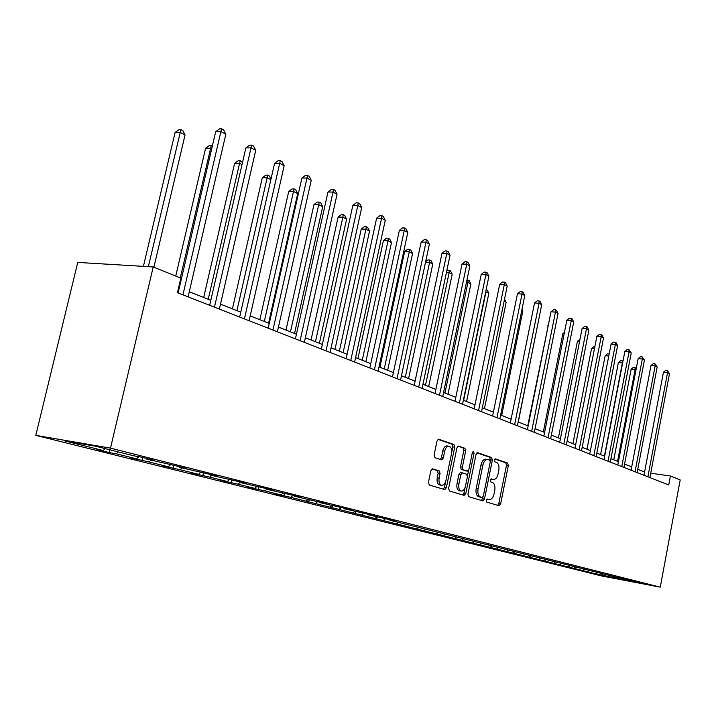 <?xml version="1.0" encoding="UTF-8"?>
<svg xmlns="http://www.w3.org/2000/svg" width="716" height="716" viewBox="0 0 716 716"><rect width="100%" height="100%" fill="white"/><g stroke="black" fill="none" stroke-linecap="round" stroke-linejoin="round"><path stroke-width="1.07" d="M486.253 500.323L486.764 502.086L499.052 505.729L500.618 503.93L508.324 465.579L507.626 463.073L495.508 458.875L494.389 460.102L494.89 461.883L496.483 462.429C498.631 463.61 499.392 466.322 498.775 470.546L498.13 473.768C497.235 477.411 495.723 479.335 493.61 479.541L491.328 478.906L490.326 480.176L490.836 481.949L492.438 482.459C494.595 483.595 495.365 486.28 494.747 490.523L494.094 493.754C493.163 497.504 491.615 499.455 489.44 499.616L487.283 499.025L486.253 500.323M432.652 468.837L430.862 470.716L428.454 482.324L429.296 485.018L444.797 489.601L446.372 487.685L454.714 447.151L453.917 444.466L438.505 439.185L437.02 441.065L434.12 455.009L434.952 457.73L441.754 459.914L443.285 458.025L444.699 451.161C445.468 448.082 446.793 446.417 448.672 446.166C451.125 446.703 452.082 449.138 451.528 453.461L446.014 480.194C445.191 483.443 443.795 485.144 441.817 485.296C439.472 484.66 438.577 482.253 439.132 478.082L440.063 473.589L439.239 470.904L432.41 468.801M660.268 587.165L680.2 479.935L670.418 475.988L668.744 484.965L177.434 292.683L180.835 278.112L153.215 266.952L110.506 448.135L660.268 587.165L601.386 575.906L35.8 435.364L110.506 448.135M467.942 494.147L468.712 496.716L482.996 500.949L484.472 499.097L492.375 460.093L491.641 457.533L477.679 452.7L476.033 454.481L467.942 494.147M464.12 495.356L449.397 490.988L448.601 488.357L456.915 447.903L458.374 446.059L464.899 448.27L465.677 450.919L462.357 467.145L463.136 469.768L467.458 471.137L468.926 469.284L472.354 452.503L473.357 451.232L474.055 453.094L465.803 493.503L464.12 495.356M109.118 452.539L116.261 453.783L136.595 458.858L129.48 457.614L148.982 461.954L168.323 466.778L161.252 465.534L180.11 469.723L198.52 474.323L191.503 473.079L209.752 477.125L227.303 481.51L220.331 480.266L238.016 484.177L254.762 488.366L247.843 487.122L264.992 490.916L280.985 494.908L274.13 493.673L290.759 497.352L595.703 573.829L639.943 583.119L389.853 520.219L396.762 521.49L388.305 519.36L367.514 514.607L374.486 515.878L365.661 513.649L344.181 508.736L351.216 510.016L341.997 507.689L319.792 502.605L326.899 503.885L294.276 496.188L301.445 497.477L291.34 494.926L267.551 489.467L274.792 490.755L264.195 488.088L239.529 482.414L246.823 483.712L235.707 480.91L210.11 475.021L217.467 476.319L205.787 473.374L179.197 467.244L186.608 468.541L174.319 465.445L146.664 459.063L154.128 460.352L141.177 457.094L133.686 455.797L95.461 446.184L64.816 440.931L103.22 450.525L96.06 449.281L109.118 452.539L109.772 449.782M118.23 451.912L116.261 453.783M138.886 456.701L136.595 458.858M146.664 459.063L146.386 458.401M150.924 460.128L148.982 461.954M170.48 464.773L168.323 466.778M179.197 467.244L178.919 466.599M182.025 467.951L180.11 469.723M200.561 472.453L198.52 474.323M210.11 475.021L209.833 474.395M211.641 475.406L209.752 477.125M229.227 479.765L227.303 481.51M239.529 482.414L239.251 481.805M239.878 482.503L238.016 484.177M256.605 486.71L254.762 488.366M267.551 489.467L267.265 488.867M267.274 488.876L264.992 490.916M282.811 493.297L280.985 494.908M294.276 496.188L293.999 495.597M293.032 495.356L290.759 497.352M307.853 499.598L306.054 501.173M319.792 502.605L319.506 502.023M317.644 501.558L315.407 503.509M331.821 505.63L330.049 507.161M344.181 508.736L343.895 508.172M341.165 507.537L339.008 509.398M354.787 511.403L353.042 512.898M367.514 514.607L367.227 514.052M363.674 513.291L361.625 515.046M376.795 516.943L375.077 518.402M389.853 520.219L389.576 519.682M385.271 518.805L383.311 520.46M397.926 522.25L396.225 523.682M411.27 525.607L410.993 525.079M405.999 524.094L404.128 525.66M418.207 527.352L416.533 528.757M431.82 530.78L431.542 530.252M425.922 529.169L424.132 530.654M437.709 532.257L436.053 533.626M451.545 535.738L451.268 535.228M445.075 534.047L443.365 535.452M456.468 536.973L454.83 538.316M470.502 540.508L470.233 539.998M463.503 538.736L461.865 540.07M474.52 541.52L472.909 542.835M488.733 545.091L488.464 544.599M481.286 543.22L479.684 544.527M491.919 545.887L490.326 547.176M506.284 549.503L506.015 549.029M498.434 547.534L496.85 548.814M508.682 550.112L507.116 551.374M523.181 553.754L522.922 553.298M514.974 551.687L513.408 552.94M524.855 554.175L523.307 555.41M530.923 555.706L529.384 556.932M540.464 558.104L538.933 559.321M546.326 559.572L544.804 560.78M555.544 561.89L554.032 563.089M561.201 563.322L559.697 564.503M570.24 565.452L568.62 566.732M575.583 566.938L574.098 568.101M584.507 568.862L582.726 570.249M589.492 570.437L588.024 571.574M598.093 572.326L596.374 573.659M602.953 573.82L601.503 574.939M616.521 577.23L615.706 578.483M153.215 266.952L77.74 262.414L35.8 435.364M644.579 472.005L637.75 469.302M631.709 466.913L624.567 464.084M618.409 461.65L610.927 458.688M604.653 456.208L596.813 453.103M590.423 450.57L582.197 447.312M575.682 444.734L567.054 441.316M560.413 438.693L551.356 435.104M544.581 432.428L535.076 428.66M528.157 425.922L518.169 421.966M511.108 419.173L500.609 415.02M493.396 412.165L482.351 407.789M474.985 404.871L463.35 400.271M455.824 397.291L443.58 392.44M435.874 389.397L422.968 384.286M415.083 381.163L401.47 375.775M393.397 372.58L379.024 366.887M370.763 363.621L355.575 357.606M347.099 354.25L331.043 347.895M322.352 344.459L305.356 337.728M296.442 334.202L278.435 327.069M269.279 323.444L250.188 315.89M240.764 312.158L220.501 304.139M210.817 300.299L189.275 291.779M179.304 287.832L178.633 287.564M670.418 475.988L650.728 473.222M105.198 448.628L103.22 450.525M507.367 551.159L507.25 551.785M490.8 546.791L490.63 547.642M473.625 542.254L473.401 543.346M455.797 537.528L455.519 538.888M437.297 532.606L436.957 534.261M418.072 527.468L417.661 529.455M398.051 522.286L397.595 524.452M377.18 517.033L376.714 519.243M355.449 511.573L354.966 513.82M332.788 505.872L332.287 508.172M309.142 499.92L308.632 502.274M284.458 493.691L283.921 496.116M258.664 487.104L258.091 489.672M231.68 480.194L231.062 482.933M203.416 472.954L202.753 475.88M173.782 465.346L173.057 468.479M142.645 457.461L141.884 460.71M486.889 499.15L489.073 499.553M493.145 479.469L490.908 479.067M497.763 505.344L498.775 503.625L506.481 465.31L505.782 462.805L494.917 459.046M490.281 460.961L489.78 457.264L476.954 452.825M481.573 500.538L482.969 497.065M480.409 497.199L482.28 497.504L483.309 496.206L490.254 461.918L489.744 460.12L487.354 459.421C485.251 459.672 483.748 461.605 482.853 465.212L478.064 488.813C477.438 493.136 478.234 495.848 480.454 496.967L482.172 497.486L480.436 497.199M486.075 459.233L485.484 459.144C483.381 459.403 481.877 461.328 480.991 464.944L482.853 465.212M480.311 497.181L478.592 496.662C476.364 495.544 475.567 492.832 476.194 488.509L480.991 464.944M457.873 446.229L464.899 448.27M467.28 471.11L461.247 469.481L460.469 466.859L463.789 450.65L463.01 448.001M468.631 470.17L467.467 475.845M465.078 487.56L463.923 493.199L465.803 493.503M458.893 484.025C458.347 488.097 459.198 490.442 461.426 491.078C463.342 490.934 464.693 489.261 465.498 486.057L467.387 476.811L466.617 474.207L462.5 472.882L460.8 474.717L458.893 484.025L457.005 483.73C456.459 487.793 457.309 490.138 459.538 490.773L461.05 491.024M462.267 472.846L460.406 472.56L458.911 474.422L460.8 474.717M457.005 483.73L458.911 474.422M462.84 494.98L463.923 493.199M441.387 485.233L439.91 484.992C437.565 484.356 436.671 481.949 437.225 477.778L438.156 473.294L437.333 470.609L431.954 468.926M447.393 445.987L446.766 445.898C444.887 446.149 443.562 447.813 442.792 450.892L444.699 451.161M440.34 459.484L441.369 457.739L442.792 450.892M451.698 452.315L452.816 446.882L452.02 444.206L438.004 439.356M443.347 489.189L444.475 487.381L445.719 481.313M635.96 369.984L631.163 369.179L613.764 459.815M631.163 369.179L633.392 367.335L634.985 367.487L635.146 369.554L617.568 461.319M634.985 367.487L636.202 368.731M647.89 476.802L667.545 372.597L669.496 373.645L649.904 477.59M643.961 475.263L663.446 372.213L667.545 372.597L667.339 370.494L669.496 373.645M663.446 372.213L665.701 370.342L667.339 370.494M622.616 363.021L618.373 362.547L600.599 454.597M618.373 362.547L620.656 360.676L622.258 360.819L622.401 362.914L604.429 456.119M622.258 360.819L622.974 361.195M608.779 356.013L605.172 355.691L586.995 449.209M605.172 355.691L607.49 353.793L609.173 353.964M635.047 471.772L655.149 365.903L657.163 366.995L637.133 472.587M631.082 470.224L650.996 365.527L655.149 365.903L654.952 363.773L657.163 366.995M650.996 365.527L653.296 363.63L654.952 363.773M621.774 466.581L642.333 358.993L644.418 360.112L623.931 467.423M617.765 465.015L638.144 358.618L642.333 358.993L642.154 356.837L644.418 360.112M638.144 358.618L640.48 356.693L642.154 356.837M594.423 348.862L591.532 348.611L572.934 443.643M591.532 348.611L593.895 346.687L594.835 346.768M579.557 341.469L577.427 341.29L558.39 437.888M577.427 341.29L579.978 339.348M564.145 333.817L562.839 333.71L543.337 431.936M562.839 333.71L564.423 332.43M608.036 461.202L629.078 351.842L631.235 352.997L610.274 462.08M604 459.618L624.844 351.475L629.078 351.842L628.925 349.659L631.235 352.997M624.844 351.475L627.225 349.515L628.925 349.659M593.832 455.645L615.375 344.441L617.604 345.649L596.142 456.548M589.751 454.042L611.088 344.083L615.375 344.441L615.232 342.239L616.127 342.722L617.604 345.649M611.088 344.083L613.523 342.096L615.232 342.239M579.119 449.89L601.18 336.788L603.49 338.033L581.508 450.82M574.993 448.27L596.849 336.439L601.18 336.788L601.064 334.56L601.986 335.061L603.49 338.033M596.849 336.439L599.337 334.417L601.064 334.56M563.868 443.92L586.485 328.85L588.874 330.148L566.356 444.887M559.706 442.291L582.108 328.519L586.485 328.85L586.386 326.603L587.344 327.123L588.874 330.148M582.108 328.519L584.641 326.469L586.386 326.603M548.062 437.736L571.252 320.634L573.731 321.967L550.64 438.738M543.856 436.089L566.821 320.312L571.252 320.634L571.18 318.351L572.173 318.889L573.731 321.967M566.821 320.312L569.408 318.226L571.18 318.351M531.666 431.318L555.446 312.104L558.024 313.492L534.333 432.357M527.415 429.654L550.98 311.791L555.446 312.104L555.401 309.795L556.43 310.359L558.024 313.492M550.98 311.791L553.62 309.679L555.401 309.795M514.634 424.651L539.05 303.262L541.717 304.703L517.408 425.734M510.347 422.968L534.53 302.957L539.05 303.262L539.032 300.926L540.106 301.499L541.717 304.703M534.53 302.957L537.224 300.81L539.032 300.926M496.949 417.723L522.018 294.07L524.792 295.565L499.831 418.851M492.617 416.032L517.453 293.784L522.018 294.07L522.036 291.707L523.145 292.307L524.792 295.565M517.453 293.784L520.21 291.591L522.036 291.707M478.557 410.528L504.324 284.52L507.205 286.078L481.555 411.7M474.18 408.818L499.705 284.252L504.324 284.52L504.368 282.131L505.523 282.757L507.205 286.078M499.705 284.252L502.525 282.023L504.368 282.131M459.412 403.036L485.913 274.586L488.912 276.206L462.536 404.263M454.991 401.309L481.242 274.335L485.913 274.586L485.994 272.17L487.193 272.814L488.912 276.206M481.242 274.335L484.132 272.071L485.994 272.17M439.481 395.241L466.751 264.249L469.875 265.931L442.73 396.512M435.024 393.496L462.026 264.016L466.751 264.249L466.877 261.796L468.121 262.477L469.875 265.931M462.026 264.016L464.988 261.707L466.877 261.796M418.708 387.105L446.784 253.473L450.042 255.236L422.091 388.43M414.206 385.342L442.014 253.267L446.784 253.473L446.954 250.994L448.252 251.701L450.042 255.236M442.014 253.267L445.048 250.913L446.954 250.994M397.031 378.63L425.975 242.241L429.367 244.075L400.575 380.008M392.493 376.849L421.151 242.053L425.975 242.241L426.181 239.735L427.541 240.469L429.367 244.075M421.151 242.053L424.257 239.663L426.181 239.735M374.405 369.769L404.254 230.525L407.798 232.431L378.102 371.219M369.823 367.979L399.376 230.355L404.254 230.525L404.513 227.983L405.927 228.753L407.798 232.431M399.376 230.355L402.562 227.921L404.513 227.983M350.759 360.515L381.556 218.282L385.262 220.277L354.617 362.028M346.132 358.707L376.634 218.138L381.556 218.282L381.87 215.704L383.355 216.509L385.262 220.277M376.634 218.138L379.901 215.659L381.87 215.704M326.013 350.831L357.83 205.474L361.705 207.568L330.058 352.415M321.35 349.005L352.863 205.367L357.83 205.474L358.206 202.879L359.754 203.711L361.705 207.568M352.863 205.367L356.219 202.834L358.206 202.879M300.102 340.691L333.003 192.076L337.057 194.269L304.336 342.346M295.404 338.856L327.982 192.004L333.003 192.076L333.441 189.445L335.061 190.322L337.057 194.269M327.982 192.004L331.427 189.418L333.441 189.445M272.939 330.058L306.985 178.042L311.236 180.334L277.378 331.803M268.205 328.205L301.91 178.007L306.985 178.042L307.486 175.375L309.187 176.297L311.236 180.334M301.91 178.007L305.464 175.366L307.486 175.375M548.152 325.905L527.755 425.76M547.731 325.87L548.241 325.458M518.286 422.019L538.781 319.327M501.683 415.441L522.823 311.004L521.776 310.467M522 309.375L522.823 311.004M484.455 408.621L506.149 302.313L504.109 301.248M504.529 299.163L506.149 302.313M466.572 401.542L488.84 293.291L486.012 291.815L463.646 400.387M486.164 289.541L487.22 290.096L488.84 293.291M486.075 290.007L485.699 291.797M448.001 394.194L470.868 283.93L467.924 282.39L444.949 392.986M466.957 279.983L469.222 280.663L470.868 283.93M468.04 280.046L467.924 282.39L466.474 282.31M428.687 386.55L452.199 274.192L449.138 272.599L425.519 385.289M446.802 270.657L449.281 270.227L450.507 270.863L452.199 274.192M449.281 270.227L449.138 272.599L446.426 272.456M408.585 378.594L432.768 264.07L429.582 262.405L405.292 377.287M425.626 261.725L427.962 259.917L429.779 260.006L431.05 260.678L432.768 264.07M429.779 260.006L429.582 262.405L425.528 262.208M387.66 370.306L412.55 253.527L409.239 251.799L404.638 251.593L379.91 367.236M404.638 251.593L407.637 249.293L409.471 249.374L409.239 251.799L384.232 368.946M409.471 249.374L410.796 250.063L412.55 253.527M365.858 361.678L391.491 242.554L388.036 240.755L383.4 240.567L357.919 358.537M383.4 240.567L386.461 238.222L388.314 238.294L388.036 240.755L362.278 360.255M388.314 238.294L389.701 239.019L391.491 242.554M343.107 352.675L369.537 231.107L365.93 229.227L361.24 229.066L334.981 349.453M361.24 229.066L364.39 226.677L366.261 226.739L365.93 229.227L339.375 351.189M366.261 226.739L367.702 227.491L369.537 231.107M319.363 343.268L346.625 219.168L342.857 217.199L338.131 217.073L311.039 339.975M338.131 217.073L341.353 214.63L343.241 214.684L342.857 217.199L315.461 341.729M343.241 214.684L344.745 215.471L346.625 219.168M294.545 333.45L322.692 206.691L318.754 204.642L313.984 204.534L286.015 330.067M313.984 204.534L317.295 202.055L319.202 202.091L318.754 204.642L290.463 331.83M319.202 202.091L320.777 202.914L322.692 206.691M268.59 323.176L297.668 193.642L293.551 191.503L288.736 191.432L259.836 319.703M288.736 191.432L292.137 188.899L294.061 188.926L264.32 321.484M294.061 188.926L295.708 189.785L297.668 193.642M270.854 179.671L267.166 177.747L262.307 177.711L232.423 308.856M262.307 177.711L265.806 175.134L267.748 175.143L236.933 310.646M267.748 175.143L269.476 176.046L270.997 179.054M242.017 164.635L239.52 163.338L234.624 163.346L203.684 297.48M234.624 163.346L238.222 160.706L240.182 160.706L208.222 299.279M240.182 160.706L242.482 162.621M244.425 318.906L279.696 163.311L284.154 165.718L249.087 320.732M239.663 317.036L274.577 163.32L279.696 163.311L280.269 160.617L282.059 161.583L284.154 165.718M274.577 163.32L278.229 160.626L280.269 160.617M211.694 148.83L210.522 148.221L205.59 148.266L175.742 276.054M205.59 148.266L209.287 145.581L211.265 145.554L180.289 277.897M211.265 145.554L212.33 146.118M214.46 307.173L251.03 147.845L255.719 150.378L219.364 309.097M209.663 305.302L245.865 147.899L251.03 147.845L251.692 145.124L253.571 146.136L255.719 150.378M245.865 147.899L249.633 145.142L251.692 145.124M153.877 267.22L185.05 134.948L180.065 132.344L175.089 132.442L143.406 266.361M175.089 132.442L178.911 129.694L180.897 129.65L148.346 266.665M180.897 129.65L182.893 130.697L185.05 134.948M182.938 294.84L220.895 131.592L225.835 134.25L188.093 296.863M178.114 292.951L215.686 131.681L220.895 131.592L221.647 128.835L223.625 129.9L225.835 134.25M215.686 131.681L219.57 128.871L221.647 128.835M487.131 499.222L488.992 499.526M491.194 479.156L493.047 479.443M505.782 462.805L507.626 463.073M506.481 465.31L508.324 465.579M498.775 503.625L500.618 503.93M489.78 457.264L491.641 457.533M490.514 459.824L492.375 460.093M482.62 498.792L484.472 499.097M476.194 488.509L478.064 488.813M478.592 496.662L480.454 496.967M463.789 450.65L465.677 450.919M460.469 466.859L462.357 467.145M461.247 469.481L463.136 469.768M465.373 470.815L467.253 471.101M472.292 452.843L474.055 453.094M437.333 470.609L439.239 470.904M438.156 473.294L440.063 473.589M437.225 477.778L439.132 478.082M441.369 457.739L443.285 458.025M452.02 444.206L453.917 444.466M452.816 446.882L454.714 447.151M444.475 487.381L446.372 487.685M485.484 459.144L487.354 459.421M460.406 472.56L462.294 472.846M446.766 445.898L448.672 446.166"/></g></svg>
